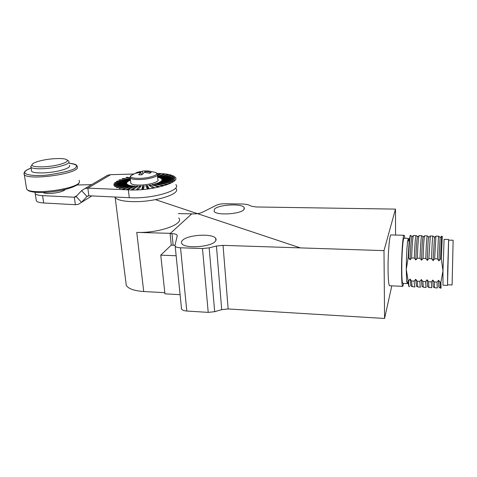<?xml version="1.0" encoding="UTF-8"?>
<svg xmlns="http://www.w3.org/2000/svg" width="477" height="477" viewBox="0 0 477 477"><rect width="100%" height="100%" fill="white"/><g stroke="black" fill="none" stroke-linecap="round" stroke-linejoin="round"><path stroke-width="0.72" d="M243.92 209.588C240.569 214.203 216.403 215.652 214.101 211.394L214.507 209.099C218.508 204.567 241.69 203.274 244.164 207.471L243.92 209.588M215.276 241.362C211.031 247.074 184.849 248.869 181.892 243.664C181.123 242.614 181.32 241.505 182.488 240.348C187.533 234.75 212.503 233.193 215.64 238.297C216.355 239.257 216.23 240.277 215.276 241.362M391.08 234.934L390.901 234.928C389.506 234.887 387.902 254.014 388.057 269.732C388.195 280.297 388.743 285.64 389.703 285.747L402.654 286.355M403.614 283.404L402.791 286.361C402.022 286.266 401.604 280.899 401.545 270.274C401.485 254.474 402.868 235.233 403.989 235.268C404.305 235.119 404.574 236.121 404.794 238.267M407.155 283.565L402.874 283.368C402.189 283.272 401.825 278.532 401.771 269.135C401.723 255.207 402.94 238.226 403.936 238.244L404.061 238.25M407.62 282.712L407.269 283.571L406.637 281.042L406.285 269.32C406.356 257.896 406.78 248.714 407.555 241.761L408.324 238.363L408.855 239.907M447.581 284.769L447.521 285.419L442.984 285.21L442.984 270.787L440.909 282.277L440.086 282.241L438.59 280.303L437.039 282.104L434.32 281.985L432.83 280.053L431.291 281.847L428.584 281.728L427.094 279.802L425.567 281.591L422.872 281.472L421.388 279.546L419.867 281.335L417.19 281.215L415.705 279.301L414.197 281.084L411.532 280.965L410.047 279.051L408.556 280.828L408.085 280.81L406.285 269.32L408.133 257.854L409.326 239.233L410.292 235.435M447.521 285.419L448.642 240.116M452.089 284.978L447.539 284.769L447.664 270.727L448.583 240.116L453.138 240.241L452.095 284.978L453.138 240.241M209.159 247.849L216.433 246.043L223.051 245.363L383.991 250.628L395.481 209.111L256.095 206.964L251.546 206.237L248.07 204.728L243.616 204.025L224.756 203.757C221.364 203.768 218.609 204.251 216.498 205.199L202.129 212.372C199.887 213.38 197.019 213.881 193.531 213.887L191.766 213.851L170.086 233.611L171.976 233.664C174.63 233.766 176.323 234.231 177.056 235.054L177.235 235.823L174.976 245.381L175.184 246.245C175.959 247.14 177.742 247.646 180.533 247.778L202.498 248.535L209.159 247.849L214.674 311.684L221.716 309.645L216.433 246.043M181.338 308.029L181.558 309.078C182.333 310.175 184.086 310.825 186.805 311.034L208.21 312.381L202.498 248.535M174.987 245.339L171.273 245.118L170.086 233.611M180.097 294.679L164.947 293.838L160.755 255.159L171.273 245.118M395.481 209.111L395.57 235.048M391.808 285.842L384.575 318.463L383.991 250.628M223.051 245.363L228.143 308.953L384.575 318.463M228.143 308.953L221.716 309.645M214.674 311.684L208.21 312.381M176.15 255.744L160.755 255.159M409.302 286.671L408.962 286.653L408.282 283.827L408.085 280.81M409.421 286.671C409.039 286.856 408.753 284.906 408.556 280.828M408.133 257.854L408.61 257.872L410.107 259.804L411.615 257.979L414.31 258.075L415.813 260.013L417.333 258.176L420.04 258.272L421.543 260.221L423.075 258.379L425.794 258.48L427.303 260.43L428.847 258.588L431.584 258.683L433.086 260.639L434.648 258.79L437.391 258.886L438.9 260.847L440.474 258.999L441.303 259.029L442.984 270.787L444.087 239.341M408.61 257.872C409.123 244.361 409.797 236.884 410.625 235.441L410.166 235.429M410.935 285.86L410.047 279.051M441.529 236.246L442.292 236.27L441.303 259.029M440.909 282.277L441.082 288.168M410.107 259.804C410.5 247.658 411.073 240.009 411.812 236.854L413.654 235.519M414.841 286.927L412.104 286.611L411.532 280.965M441.487 236.246L440.474 258.999M440.086 282.241L440.205 288.001L441.046 288.168M411.615 257.979C412.033 246.311 412.593 239.001 413.291 236.049M414.948 286.933C414.608 287.118 414.358 285.168 414.197 281.084M440.08 237.391L438.9 260.847M438.59 280.303L438.828 287.13M414.31 258.075C414.805 244.528 415.413 237.033 416.147 235.584L413.535 235.519M416.463 286.111L415.705 279.301M439.955 237.129L438.506 236.169L437.391 258.886M437.039 282.104L437.296 287.989M415.813 260.013C416.194 247.784 416.719 240.11 417.381 236.98L419.182 235.668M420.404 287.19L417.679 286.892L417.19 281.215M435.906 236.103L434.648 258.79M434.32 281.985L434.541 287.72L437.248 287.989M417.333 258.176C417.733 246.436 418.246 239.096 418.866 236.175M420.493 287.196C420.201 287.381 419.993 285.425 419.867 281.335M434.481 237.23L433.086 260.639M432.83 280.053L433.205 286.874M420.04 258.272C420.511 244.701 421.066 237.188 421.704 235.733L419.08 235.662M422.02 286.367L421.388 279.546M434.32 236.974L432.877 236.026C432.436 237.492 432.001 245.041 431.584 258.683M431.291 281.847L431.673 287.72M421.543 260.221C421.918 247.915 422.389 240.211 422.974 237.105L424.733 235.811M425.991 287.458L423.272 287.166L422.872 281.472M430.308 235.954L428.847 258.588M428.584 281.728L428.895 287.446L431.607 287.72M423.075 258.379C423.463 246.561 423.928 239.198 424.464 236.3M426.068 287.458L425.567 281.591M428.906 237.063L428.59 237.236C428.09 240.313 427.66 248.046 427.303 260.43M427.094 279.802L427.601 286.617M425.794 258.48C426.241 244.874 426.736 237.337 427.279 235.876L424.643 235.811M88.03 195.85L86.981 196.488L81.597 190.639L76.165 196.512L81.507 202.32L86.981 196.488L88.889 195.773L132.511 197.848C155.126 198.384 181.952 189.81 175.822 184.641M156.891 173.431C166.491 173.568 172.555 174.797 175.083 177.116C181.206 182.083 154.268 190.442 131.586 189.995L87.846 188.135L88.889 195.773M137.298 186.149L138.038 186.149L132.749 189.721L131.258 189.709L136.565 186.137L137.298 186.149M104.791 176.83L107.742 175.172L110.646 174.683L133.488 174.033M159.759 182.077L170.802 182.727L169.979 183.144L158.919 182.488L159.759 182.077L159.843 182.542M158 182.876L167.725 184.122L166.658 184.521L156.933 183.269L158 182.876L158.066 183.418M155.806 183.639L163.879 185.446L162.609 185.815L154.542 184.003L155.806 183.639L155.848 184.295M153.248 184.337L159.384 186.656L157.947 186.984L151.829 184.659L153.248 184.337L153.248 185.195M150.404 184.945L154.381 187.711L152.825 187.986L148.872 185.213L150.404 184.945L150.321 186.233M147.357 185.446L149.033 188.57L147.411 188.779L145.765 185.648L147.357 185.446L147.208 186.728L148.24 188.671M144.215 185.821L143.517 189.202L141.884 189.345L142.611 185.958L144.215 185.821M141.073 186.054L138.032 189.59L136.44 189.655L139.511 186.119L141.073 186.054M135.206 186.096L127.86 189.584L126.512 189.494L133.87 186.006L135.206 186.096M132.672 185.893L123.519 189.196L122.362 189.035L131.515 185.738L132.672 185.893M130.501 185.553L119.864 188.564L118.934 188.337L129.565 185.332L130.501 185.553M128.778 185.088L117.008 187.717L116.328 187.431L128.08 184.808L128.778 185.088M127.538 184.516L115.035 186.686L114.623 186.352L127.109 184.188L127.538 184.516M126.822 183.848L113.979 185.505L113.848 185.136L126.667 183.478L126.822 183.848M126.649 183.114L113.866 184.217L114.009 183.818L126.769 182.721L126.649 183.114M127.013 182.333L114.671 182.858L115.082 182.452L127.401 181.922L127.013 182.333M127.896 181.528L116.358 181.475L117.02 181.069L128.534 181.117L127.896 181.528M129.267 180.723L118.862 180.109L119.745 179.71L130.138 180.324L129.267 180.723M130.442 179.865L122.088 178.792L123.167 178.422L130.382 179.346M130.287 178.547L125.94 177.569L127.186 177.229L130.12 177.885M157.505 174.815L159.735 173.753L161.023 173.825L157.398 175.548M157.488 176.383L163.927 174.063L165.066 174.2L157.541 176.913M157.78 177.361L167.576 174.594L168.53 174.791L158.728 177.563L157.78 177.361M159.545 177.79L170.563 175.333L171.309 175.584L160.278 178.052L159.545 177.79M160.868 178.326L172.805 176.257L173.312 176.562L161.357 178.642L160.868 178.326M161.697 178.964L174.218 177.349L174.469 177.7L161.924 179.322L161.697 178.964M162.013 179.68L174.749 178.577L174.725 178.964L161.965 180.067L162.013 179.68L162.15 180.05M161.792 180.449L174.349 179.912L174.057 180.318L161.47 180.861L161.792 180.449L161.912 180.843M161.035 181.26L173.032 181.308L172.465 181.731L160.445 181.671L161.035 181.26L161.137 181.677M146.385 186.835L147.208 186.728M142.611 185.958L143.046 187.181L143.953 187.103M143.046 187.181L142.599 189.286M139.511 186.119L139.952 187.36M139.88 187.36L137.954 189.596M136.565 186.137L136.768 187.008M133.87 186.006L133.989 186.674M131.515 185.738L131.574 186.286M129.565 185.332L129.589 185.815M128.08 184.808L128.075 185.249M127.109 184.188L127.079 184.593M126.667 183.478L126.62 183.878M81.597 190.639L85.001 188.51L87.846 188.135L110.646 174.683M91.876 195.922L78.377 204.305L75.372 204.722L74.299 197.222L42.56 195.624C38.637 195.403 36.186 194.777 35.215 193.757L35.059 192.291M76.165 196.512L74.299 197.222L76.976 195.636M36.151 199.63L36.371 201.02C37.355 202.075 39.8 202.725 43.711 202.969L75.372 204.722M76.976 185.01L91.608 184.641M42.87 192.511C45.959 193.966 51.433 193.859 59.285 192.195C62.535 191.343 64.508 190.442 65.206 189.488M67.257 160.099L68.843 161.196C70.03 162.878 66.726 164.678 58.927 166.61C48.046 169.216 32.782 169.532 30.969 167.242L30.659 166.682L31.971 164.959M69.421 165.227C70.614 166.944 67.317 168.78 59.542 170.742C48.684 173.384 33.444 173.682 31.625 171.332L31.434 170.134M41.851 160.445C50.985 158.37 63.292 157.899 66.458 159.521C68.909 161.071 66.082 162.866 57.979 164.899C47.026 167.516 31.846 167.534 31.977 164.988C32.102 163.456 35.393 161.941 41.851 160.445M125.815 281.728L126.292 285.514C128.677 288.877 134.49 290.881 143.726 291.525L164.821 292.687M143.726 291.525L136.762 232.4C158.787 233.319 184.766 223.934 178.72 217.947M178.291 213.601L191.766 213.851L170.378 233.342L136.762 232.4M147.697 170.891L145.807 171.35L151.191 172.382L149.82 173.288L144.304 172.322L142.009 174.797L138.694 174.791L140.757 172.316L135.617 173.276L137.042 172.376L143.321 171.004L148.019 170.903L154.971 172.316C161.679 174.01 149.599 178.547 138.396 178.374C132.701 178.249 130.09 177.426 130.555 175.9L133.727 173.938M145.735 172.459L145.807 171.35M140.757 172.316L141.496 174.767M145.02 172.382L144.758 170.903M142.724 173.89L142.271 171.35M137.042 172.376L137.132 172.865M180.533 247.778L186.805 311.034M173.151 245.178L171.976 233.664M128.361 189.912L129.297 197.752M42.56 195.624L43.711 202.969M175.679 188.051L175.81 188.433C181.856 193.644 155.424 202.212 133.137 201.64C123.573 201.407 117.622 200.101 115.285 197.722L114.832 197.043M156.146 172.811L157.237 174.033C159.861 176.192 148.037 179.71 138.258 179.561C133.965 179.507 131.288 178.994 130.227 178.016L130.143 176.806M157.356 175.178L157.809 179.441C160.433 181.665 148.645 185.249 138.89 185.076C134.603 185.01 131.932 184.474 130.871 183.466L130.734 182.309M69.129 163.188C77.334 164.213 76.177 165.275 77.185 166.115L77.447 167.809C75.825 174.224 28.25 180.515 24.309 174.707L24.094 172.912M69.135 163.235C75.223 164.166 77.566 165.358 76.159 166.807C76.093 169.43 66.267 172.209 46.674 175.142C27.427 176.693 22.908 173.234 25.287 171.38C25.794 170.527 27.738 169.436 31.112 168.113M26.366 187.3L26.664 189.125C30.665 195.403 77.9 188.958 79.444 182.059L79.188 180.258M244.278 209.093L244.164 207.471M215.64 238.297L215.831 240.587M181.558 309.078L175.184 246.245M177.164 236.133L177.056 235.054M390.901 234.928L403.989 235.268M403.936 238.244L408.324 238.363M406.637 281.042L408.282 283.827M407.555 241.761L409.326 239.233M412.039 236.353L410.87 235.632M410.667 285.687L412.104 286.611M444.057 239.341L448.595 239.466M439.889 237.492L441.41 236.675M438.733 287.065L440.205 288.001M417.566 236.509L416.361 235.763M416.23 285.962L417.679 286.892M435.847 236.103L438.506 236.169M434.225 237.361L435.734 236.55M433.074 286.79L434.541 287.72M423.123 236.658L421.883 235.894M421.823 286.236L423.272 287.166M430.23 235.954L432.877 236.026M428.59 237.236L430.087 236.425M427.434 286.51L428.895 287.446M428.71 236.813L427.422 236.026M107.742 175.172L85.001 188.51M75.187 197.138L76.076 196.607M36.371 201.02L35.215 193.757M30.969 167.242L31.625 171.332M31.977 164.988L30.659 166.682M126.292 285.514L115.106 197.055M136.41 172.71L130.555 175.9L130.227 178.016L130.871 183.466M300.343 247.891L155.496 199.654L300.313 247.891M139.004 171.839L143.315 171.01M31.106 168.071C27.988 169.198 25.901 170.343 24.846 171.511C23.922 172.948 23.743 174.016 24.309 174.707L26.664 189.125L28.572 190.806C32.555 192.356 38.78 192.851 47.247 192.297C62.052 191.223 77.125 186.817 79.021 183.043"/></g></svg>
